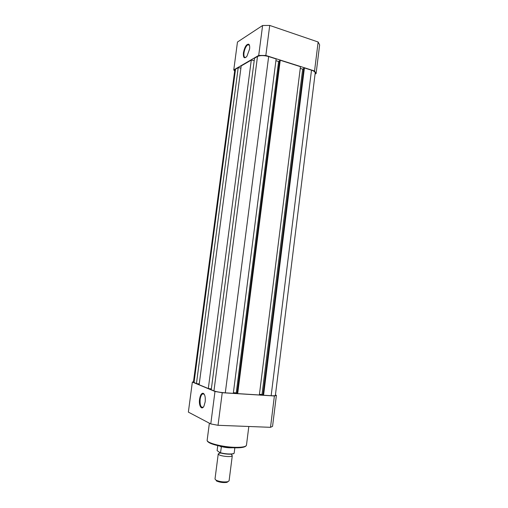 <?xml version="1.0" encoding="UTF-8"?>
<svg xmlns="http://www.w3.org/2000/svg" width="508" height="508" viewBox="0 0 508 508"><rect width="100%" height="100%" fill="white"/><g stroke="black" fill="none" stroke-linecap="round" stroke-linejoin="round"><path stroke-width="0.76" d="M231.604 454.895L232.289 455.701C232.467 457.314 221.52 456.489 218.872 454.673L218.243 453.898L219.608 453.18M219.862 453.136L220.885 453.041M218.243 453.898L214.998 479.044L216.179 480.27C219.875 481.749 223.691 482.238 227.635 481.736L229.089 480.847L232.289 455.701M233.788 453.428C231.273 454.584 226.835 454.412 220.466 452.926L217.113 450.653L217.761 445.618M220.612 452.761C225.73 454.273 234.08 454.412 234.188 453.015L234.182 453.028C233.972 454.724 225.546 454.444 220.485 452.92L221.355 446.976L219.774 446.056M221.355 446.976L220.472 446.195M221.317 446.691L220.72 446.246M234.188 453.015L234.848 447.808M232.842 447.726C229.178 448.005 225.247 447.592 221.05 446.494M228.117 481.603L226.841 482.397C223.374 482.841 220.028 482.41 216.789 481.108L216.294 480.816M235.541 69.209L234.779 70.148L193.421 382.149L196.437 383.61L238.208 67.666L235.541 69.209L194.024 382.607M199.25 383.94L196.437 383.61M240.913 68.091L238.208 67.666M241.198 65.932L199.142 384.74L208.312 388.544L251.289 60.084L241.198 65.932M211.353 388.906L208.312 388.544M254.216 60.547L251.289 60.084M268.656 56.559C264.001 55.296 260.28 55.27 257.499 56.483L254.521 58.21L211.245 389.763L213.951 390.893C216.56 391.808 220.339 392.455 225.292 392.843L233.305 393.344L276.136 58.941L268.656 56.559L225.292 392.843M233.388 392.709L236.252 392.894L278.594 61.512L275.914 60.662M237.103 393.224L236.252 392.894M279.521 61.017L278.594 61.512M279.571 60.592L237.084 393.382L237.687 393.617L280.232 60.242L279.571 60.592M280.232 60.242L300.469 66.681L259.353 394.976L237.687 393.617M303.676 68.65L302.666 69.139L262.007 394.513L259.429 394.348M302.666 69.139L300.26 68.377M262.947 394.862L262.007 394.513M303.727 68.269L262.934 395.002L263.569 395.237L304.413 67.939L303.727 68.269M304.413 67.939L311.493 70.193L271.145 395.713L263.569 395.237M271.145 395.713C273.818 395.859 275.228 395.751 275.38 395.383L315.189 73.031C315.22 71.977 313.988 71.031 311.493 70.193M243.408 52.832C244.672 46.857 246.463 43.986 248.78 44.215C249.606 44.926 249.873 46.533 249.58 49.041L246.945 56.255C244.316 59.055 243.135 57.918 243.408 52.832M249.447 45.295L249.022 44.761L247.841 44.742C245.974 46.101 244.691 48.793 243.98 52.838C243.649 56.382 244.297 57.899 245.916 57.379L245.948 57.366M234.658 71.056L233.769 69.907L237.471 42.031L262.604 25.502L269.723 25.438L318.135 41.999L319.634 44.895L316.09 73.603L314.554 70.98L265.843 55.474L269.723 25.438M233.769 69.907L258.712 55.429L265.843 55.474M315.062 74.073L316.09 73.603M318.135 41.999L314.554 70.98M258.712 55.429L262.604 25.502M205.181 401.853L203.981 406.076C201.746 410.756 198.571 405.689 199.561 399.244C200.241 395.18 201.428 393.179 203.117 393.249C204.895 394.252 205.581 397.123 205.181 401.853M204.279 394.291L203.479 393.732L202.349 394.005C201.27 394.919 200.533 396.697 200.146 399.351C199.815 405.206 200.844 407.803 203.225 407.143L203.416 406.978M222.237 392.722L218.027 425.298L270.51 427.323L272.561 426.358L276.39 395.345L274.384 395.98L222.237 392.722L214.992 391.471L192.354 382.054L193.465 381.813M276.39 395.345L275.425 394.995M218.027 425.298L210.769 423.926L188.366 412.115L192.354 382.054M270.51 427.323L274.384 395.98M210.769 423.926L214.992 391.471M257.499 56.483L213.951 390.893M235.426 447.338C242.335 447.421 246.018 446.697 246.469 445.173C245.866 447.065 242.119 447.942 235.223 447.815C222.695 447.592 206.273 443.611 207.169 440.138C206.153 442.855 222.764 447.173 235.426 447.338M235.064 447.827C223.666 447.675 208.483 443.998 207.791 441.325M219.412 452.984L219.507 452.387M231.591 454.108L231.388 454.52M226.841 482.397L227.635 481.736M216.789 481.108L216.179 480.27M249.022 44.761L248.78 44.215M249.428 45.25L247.841 44.742M248.825 426.485L246.469 445.173M209.379 423.196L207.169 440.138M204.165 394.113L202.349 394.005M203.479 393.732L203.117 393.249"/></g></svg>
